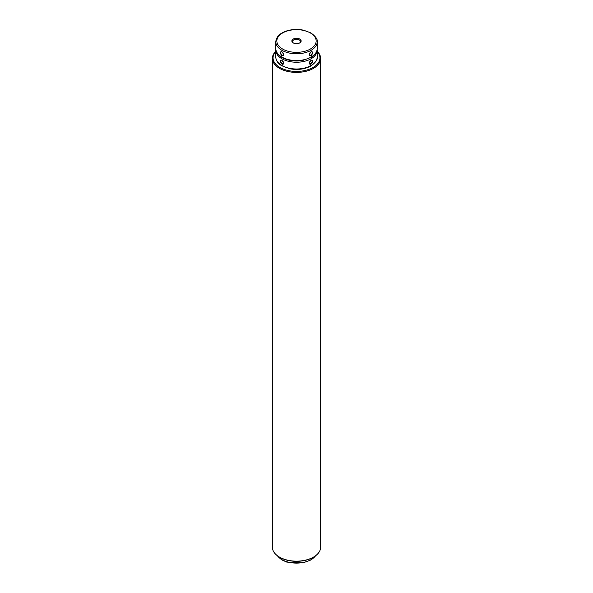 <?xml version="1.0" encoding="UTF-8"?>
<svg xmlns="http://www.w3.org/2000/svg" width="593" height="593" viewBox="0 0 593 593"><rect width="100%" height="100%" fill="white"/><g stroke="black" fill="none" stroke-linecap="round" stroke-linejoin="round"><path stroke-width="0.89" d="M293.468 43.037A3.966 2.29 180 0 1 292.534 41.562A3.966 2.29 180 0 1 294.98 39.442A3.966 2.29 180 0 1 299.302 39.939A3.966 2.29 180 0 1 300.466 41.562A3.966 2.29 180 0 1 299.532 43.037M299.791 39.094A4.655 2.691 180 0 1 299.791 42.896A4.655 2.691 180 0 1 293.209 42.896A4.655 2.691 180 0 1 293.209 39.094A4.655 2.691 180 0 1 299.791 39.094M311.132 55.638C309.946 56.127 309.338 55.712 309.301 54.386L311.132 51.695C313.252 51.658 313.252 52.97 311.132 55.638L310.888 55.216C312.229 53.896 312.563 52.725 311.866 51.702L311.006 51.776M309.324 54.237L309.798 55.29L310.888 55.216M281.868 55.638C279.748 52.97 279.748 51.658 281.868 51.695L283.699 54.386C283.662 55.712 283.054 56.127 281.868 55.638L283.202 55.29L283.676 54.237M282.001 51.776L281.134 51.702C280.437 52.725 280.771 53.896 282.112 55.216M283.506 53.637A2.068 1.193 60 0 1 282.779 52.466M310.221 52.466A2.068 1.193 -60 0 1 309.494 53.637M283.506 62.087A2.068 1.193 60 0 1 282.779 60.909M311.132 60.145C313.252 60.101 313.252 61.42 311.132 64.081C309.946 64.57 309.338 64.155 309.301 62.828L311.132 60.145M309.324 62.688L309.798 63.733C311.822 63.31 312.511 62.117 311.866 60.152L311.006 60.219M282.001 60.219L281.134 60.152C280.437 61.168 280.771 62.339 282.112 63.659L283.202 63.733L283.676 62.688M281.868 64.081C279.748 61.42 279.748 60.101 281.868 60.145L283.699 62.828C283.662 64.155 283.054 64.57 281.868 64.081L282.112 63.659M310.221 60.909A2.068 1.193 -60 0 1 309.494 62.087M279.429 68.306A24.135 13.935 0 0 0 305.736 71.33A24.135 13.935 0 0 0 320.635 58.455A24.135 13.935 0 0 0 317.188 51.272A24.135 13.935 0 0 1 320.635 58.455A24.135 13.935 0 0 1 305.736 71.33A24.135 13.935 0 0 1 279.429 68.306A24.135 13.935 0 0 1 272.365 58.455A24.135 13.935 0 0 0 279.429 68.306M275.812 51.272A24.135 13.935 0 0 0 272.365 58.455A24.135 13.935 0 0 1 275.812 51.272M279.429 557.072A24.135 13.935 0 0 0 313.571 557.072A24.135 13.935 0 0 0 320.635 547.213L320.635 58.455L320.635 547.213A24.135 13.935 0 0 1 313.571 557.072A24.135 13.935 0 0 1 279.429 557.072L279.429 557.072A24.135 13.935 0 0 1 272.365 547.213A24.135 13.935 0 0 0 279.429 557.072L279.918 557.353A23.446 13.535 0 0 0 313.082 557.353L313.571 557.072L313.082 557.353A23.446 13.535 0 0 1 279.918 557.353L279.429 557.072M279.918 67.461A23.446 13.535 0 0 0 310.458 68.766A23.446 13.535 0 0 0 317.188 51.517A23.446 13.535 0 0 1 310.458 68.766A23.446 13.535 0 0 1 279.918 67.461A23.446 13.535 0 0 1 275.812 51.517A23.446 13.535 0 0 0 279.918 67.461M310.398 32.971A19.658 11.349 180 0 1 301.585 51.962A19.658 11.349 180 0 1 277.517 38.063A19.658 11.349 180 0 1 310.398 32.971M317.188 41.844A20.688 11.942 180 0 1 296.5 53.785A20.688 11.942 180 0 1 275.812 41.844C276.197 36.84 279.852 33.193 286.767 30.895C292.104 29.287 297.612 29.035 303.297 30.139L310.917 32.919C315.743 36.514 317.833 39.486 317.188 41.844L317.188 48.596A20.688 11.942 180 0 1 296.5 60.545A20.688 11.942 180 0 1 275.812 48.596L275.812 41.844M317.144 49.441L317.188 57.047A20.688 11.942 180 0 1 311.132 65.489A20.688 11.942 180 0 1 288.583 68.084A20.688 11.942 180 0 1 275.812 57.047L275.856 49.441M317.188 50.286A20.688 11.942 180 0 1 311.132 58.737A20.688 11.942 180 0 1 288.583 61.324A20.688 11.942 180 0 1 275.812 50.286M315.617 555.723A20.688 11.942 180 0 1 296.5 563.105A20.688 11.942 180 0 1 277.383 555.723M317.188 48.596C317.07 52.021 315.142 54.89 311.414 57.224L302.875 60.39C290.348 63.036 275.486 57.098 275.812 48.596M275.812 57.047C275.93 60.464 277.858 63.34 281.586 65.667L290.125 68.832C297.945 70.152 304.876 69.196 310.917 65.964C315.743 62.376 317.833 59.404 317.188 57.047M272.365 547.213L272.365 58.455L272.365 547.213M315.891 555.515L311.414 559.777L302.875 562.942L286.738 562.097L281.497 559.725L277.109 555.515"/></g></svg>
